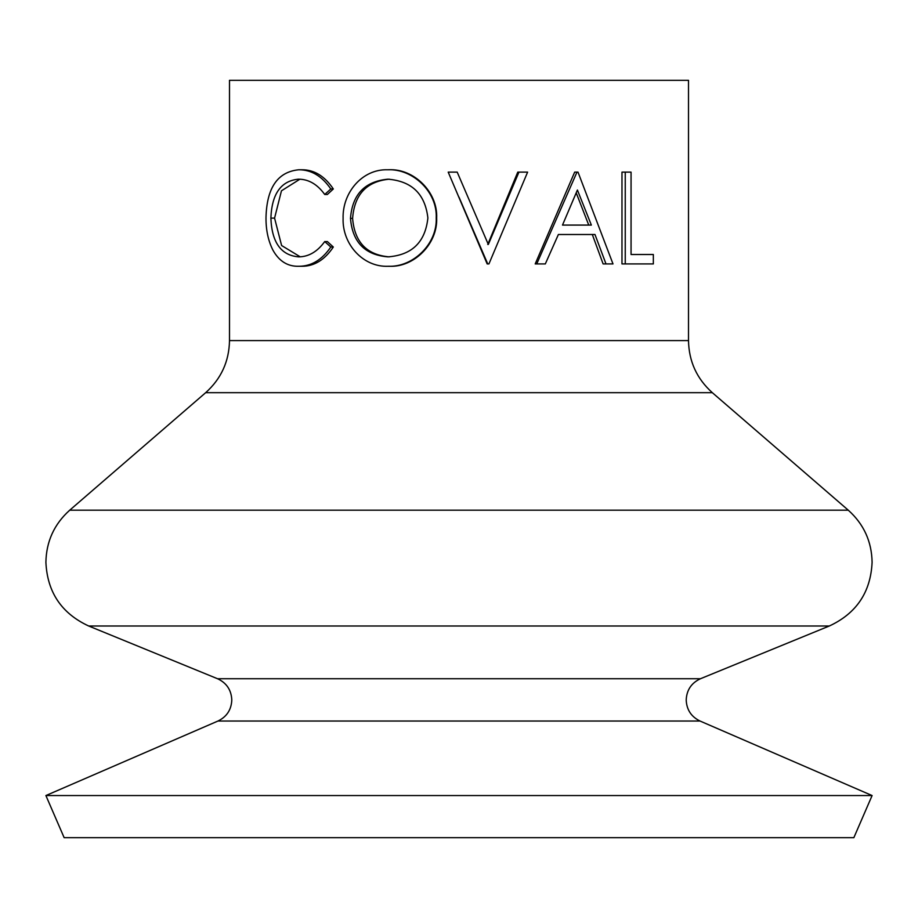 <?xml version="1.0" encoding="UTF-8"?>
<svg xmlns="http://www.w3.org/2000/svg" width="918" height="918" viewBox="0 0 918 918"><rect width="100%" height="100%" fill="white"/><g stroke="black" fill="none" stroke-linecap="round" stroke-linejoin="round"><path stroke-width="1.38" d="M518.945 172.125L527.609 172.125L488.927 263.925L487.171 263.925L448.202 172.125L457.198 172.125L488.33 244.463L518.945 172.125L517.775 172.125L487.756 244.463M605.995 263.925L603.115 263.925L592.305 234.503L558.385 234.503L594.979 234.503L605.995 263.925L612.995 263.925L578.007 172.125L574.668 172.125L535.205 263.925L545.315 263.925L558.385 234.503M631.056 254.504L653.341 254.504L653.341 263.925L625.25 263.925L625.25 172.125L631.056 172.125L631.056 254.504L649.531 254.504M625.25 263.925L621.979 263.925L621.979 172.125L625.25 172.125M459 80.325L688.5 80.325L688.5 340.589L229.5 340.589L229.5 80.325L459 80.325M872.1 795.55L853.855 837.675L64.145 837.675L45.9 795.55L872.1 795.55L700.032 721.032C691.243 716.763 686.63 709.74 686.205 699.975C686.664 690.015 691.415 682.935 700.457 678.735L829.333 625.996L88.667 625.996C61.529 613.396 47.277 592.156 45.9 562.275C46.29 541.459 54.231 524.098 69.722 510.19L848.278 510.19L712.322 392.674C696.831 378.767 688.89 361.405 688.5 340.589M457.198 172.125L459 176.302M388.934 169.773C413.628 168.407 437.886 191.851 436.67 217.991C437.783 243.695 414.259 267.322 389.634 266.277L388.245 266.277C363.161 267.402 342.207 244.177 343.102 218.427C342.311 192.711 362.22 168.958 387.534 169.773L388.934 169.773M270.879 218.117C271.843 242.57 281.137 255.479 298.786 256.868C308.769 256.742 317.41 251.647 324.731 241.56L330.813 247.022C322.011 259.863 311.351 266.277 298.832 266.277C287.747 266.599 279.129 261.251 272.967 250.224C268.194 240.791 265.876 229.879 266.002 217.497C266.782 187.754 277.695 171.85 298.752 169.773L301.896 169.773C314.185 169.692 324.674 176.095 333.326 188.97L327.359 194.49L324.731 194.49C317.353 184.254 308.563 179.159 298.373 179.182C280.977 180.903 271.808 193.882 270.879 218.117L274.574 218.117L281.608 245.531L300.186 256.799M299.819 179.251L281.459 190.806L274.574 218.117M324.731 241.56L327.359 241.56L333.326 247.022C324.697 259.863 314.243 266.289 301.976 266.277L298.832 266.277M330.813 247.022L333.326 247.022M298.752 169.773C311.282 169.692 321.966 176.095 330.813 188.97L333.326 188.97M330.813 188.97L324.731 194.49M387.534 169.773C412.79 168.442 437.496 191.919 436.222 217.991C437.37 243.683 413.329 267.345 388.245 266.277M387.924 256.868C411.987 255.112 425.309 242.145 427.88 217.968C425.149 194.042 411.838 181.121 387.924 179.182C364.79 181.362 352.317 194.432 350.481 218.392C352.455 242.157 364.939 254.986 387.924 256.868M389.324 179.182C366.638 181.374 354.405 194.444 352.604 218.392C354.566 242.168 366.798 254.986 389.324 256.868M352.604 218.392L350.481 218.392M487.733 263.925L459 197.163M536.732 263.925L576.974 172.125M591.353 225.082L577.411 190.015L562.493 225.082L591.353 225.082M562.493 225.082L588.748 225.082L576.229 192.872M700.032 721.032L217.968 721.032C226.757 716.763 231.37 709.74 231.795 699.975C231.336 690.015 226.585 682.935 217.543 678.735L700.457 678.735M229.5 340.589C229.11 361.405 221.169 378.767 205.678 392.674L712.322 392.674M848.278 510.19C863.769 524.098 871.71 541.459 872.1 562.275C870.723 592.156 856.471 613.396 829.333 625.996M217.968 721.032L45.9 795.55M217.543 678.735L88.667 625.996M205.678 392.674L69.722 510.19"/></g></svg>
